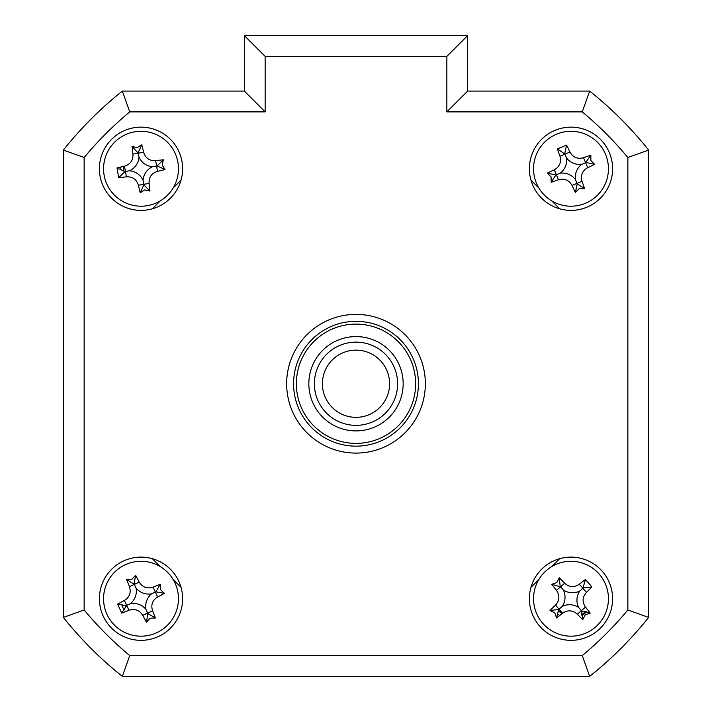 <?xml version="1.0" encoding="UTF-8"?>
<svg xmlns="http://www.w3.org/2000/svg" width="712" height="712" viewBox="0 0 712 712"><rect width="100%" height="100%" fill="white"/><g stroke="black" fill="none" stroke-linecap="round" stroke-linejoin="round"><path stroke-width="1.07" d="M123.844 166.314A17.337 17.337 0 0 0 123.808 170.862M558.555 610.816A17.337 17.337 0 0 0 562.124 613.628M581.704 612.356A17.337 17.337 0 0 0 583.075 611.154M124.92 605.191A17.337 17.337 0 0 0 125.686 606.838M593.087 673.623A374.494 374.494 0 0 0 645.882 620.828M99.404 598.73A41.608 41.608 0 0 0 141.012 640.337A41.608 41.608 0 0 0 182.619 598.73A41.608 41.608 0 0 0 141.012 557.113A41.608 41.608 0 0 0 99.404 598.73M529.381 598.73A41.608 41.608 0 0 0 570.988 640.337A41.608 41.608 0 0 0 612.596 598.73A41.608 41.608 0 0 0 570.988 557.113A41.608 41.608 0 0 0 529.381 598.73M529.381 168.753A41.608 41.608 0 0 0 570.988 210.36A41.608 41.608 0 0 0 612.596 168.753A41.608 41.608 0 0 0 570.988 127.145A41.608 41.608 0 0 0 529.381 168.753M99.404 168.753A41.608 41.608 0 0 0 141.012 210.36A41.608 41.608 0 0 0 182.619 168.753A41.608 41.608 0 0 0 141.012 127.145A41.608 41.608 0 0 0 99.404 168.753M286.651 383.741A69.349 69.349 0 0 0 356 453.09A69.349 69.349 0 0 0 425.349 383.741A69.349 69.349 0 0 0 356 314.392A69.349 69.349 0 0 0 286.651 383.741M446.851 56.408L265.149 56.408L244.35 35.6L467.651 35.6L467.651 91.083L589.661 91.083L582.256 111.882L446.851 111.882L446.851 56.408L467.651 35.6L467.651 91.083L446.851 111.882M244.35 91.083L244.35 35.6L244.35 91.083L265.149 111.882L129.744 111.882L122.339 91.083L244.35 91.083M63.341 150.081A374.494 374.494 0 0 1 122.339 91.083A374.494 374.494 0 0 0 63.341 150.081L84.15 157.486L84.15 609.997L63.341 617.393L63.341 150.081M627.851 609.997L648.659 617.393L648.659 150.081A374.494 374.494 0 0 0 589.661 91.083A374.494 374.494 0 0 1 648.659 150.081L648.659 617.393A374.494 374.494 0 0 1 589.661 676.4L122.339 676.4L129.744 655.592L582.256 655.592A353.686 353.686 0 0 0 627.851 609.997L627.851 157.486A353.686 353.686 0 0 0 582.256 111.882M181.035 180.127L173.096 188.066M160.325 200.837L152.386 208.776M152.386 558.697L160.325 566.645M173.096 579.417L181.035 587.356M530.965 587.356L538.904 579.417M551.675 566.645L559.614 558.697M559.614 208.776L551.675 200.837M538.904 188.066L530.965 180.127M648.659 150.081L627.851 157.486M648.659 617.393A374.494 374.494 0 0 1 589.661 676.4L582.256 655.592M122.339 676.4A374.494 374.494 0 0 1 63.341 617.393A374.494 374.494 0 0 0 122.339 676.4M296.361 383.741A59.639 59.639 0 0 0 356 443.38A59.639 59.639 0 0 0 415.639 383.741A59.639 59.639 0 0 0 356 324.102A59.639 59.639 0 0 0 296.361 383.741M418.416 383.741A62.416 62.416 0 0 1 356 446.157A62.416 62.416 0 0 1 293.584 383.741A62.416 62.416 0 0 1 356 321.326A62.416 62.416 0 0 1 418.416 383.741M308.839 383.741A47.161 47.161 0 0 1 356 336.58A47.161 47.161 0 0 1 403.161 383.741A47.161 47.161 0 0 1 356 430.902A47.161 47.161 0 0 1 308.839 383.741M554.808 612.89L550.02 610.487A94.758 26.122 -41.2 0 1 555.529 605.067C559.605 600.447 559.935 595.552 556.499 590.39A94.758 26.122 -131.2 0 1 551.764 584.294L556.828 582.549L559.223 577.761A94.758 26.122 48.8 0 1 564.643 583.262C569.271 587.347 574.166 587.676 579.319 584.24A94.758 26.122 -41.2 0 1 585.424 579.506L591.957 586.964A94.758 26.122 138.8 0 1 586.448 592.384C582.363 597.012 582.042 601.907 585.469 607.06A94.758 26.122 48.8 0 1 590.212 613.166L585.148 614.91L582.745 619.698A94.758 26.122 -131.2 0 1 577.334 614.189C572.706 610.104 567.811 609.784 562.649 613.21A94.758 26.122 138.8 0 1 556.553 617.954L554.808 612.89M556.553 617.954L558.671 609.508L550.02 610.487M546.327 570.543A37.451 37.451 0 0 0 542.811 623.392A37.451 37.451 0 0 0 595.65 626.907A37.451 37.451 0 0 0 599.166 574.059A37.451 37.451 0 0 0 546.327 570.543M578.66 607.496A16.349 16.349 0 0 1 579.755 591.049A16.349 16.349 0 0 1 563.317 589.963A16.349 16.349 0 0 1 562.222 606.402A16.349 16.349 0 0 1 578.66 607.496L581.401 610.629L577.334 614.189M562.222 606.402L559.089 609.143L562.649 613.21M585.469 607.06L581.401 610.629L582.745 619.698M581.766 611.047L590.212 613.166M558.671 609.508L559.089 609.143L555.529 605.067M563.317 589.963L560.575 586.83L556.499 590.39M551.764 584.294L560.575 586.83L564.643 583.262M560.211 586.412L559.223 577.761M579.755 591.049L582.888 588.317L579.319 584.24M585.424 579.506L582.888 588.317L586.448 592.384M583.306 587.952L591.957 586.964M648.659 572.297L648.659 195.186M120.835 169.225A20.185 20.185 0 0 1 120.906 166.991M586.412 611.741A20.185 20.185 0 0 1 581.846 615.738M559.757 615.488A20.185 20.185 0 0 1 557.968 614.153M124.191 609.873A20.185 20.185 0 0 1 121.636 604.372M562.355 613.441L558.591 610.451M585.896 611.617L581.749 614.634M156.774 632.701A37.451 37.451 0 0 0 174.983 582.968A37.451 37.451 0 0 0 125.25 564.758A37.451 37.451 0 0 0 107.04 614.492A37.451 37.451 0 0 0 156.774 632.701M131.96 579.221L135.609 575.305A94.758 26.122 65.1 0 1 139.267 582.104C142.56 587.329 147.161 589.011 153.08 587.169A94.758 26.122 -24.9 0 1 160.262 584.329L160.52 589.678L164.436 593.327A94.758 26.122 155.1 0 1 157.637 596.976C152.412 600.278 150.73 604.88 152.573 610.798A94.758 26.122 65.1 0 1 155.412 617.98L150.063 618.23L146.414 622.154A94.758 26.122 -114.9 0 1 142.756 615.346C139.463 610.131 134.862 608.44 128.943 610.291A94.758 26.122 155.1 0 1 121.761 613.121L117.587 604.132A94.758 26.122 -24.9 0 1 124.395 600.474C129.611 597.181 131.293 592.58 129.451 586.661A94.758 26.122 -114.9 0 1 126.611 579.479L131.96 579.221M151.585 593.826A16.349 16.349 0 0 1 136.108 588.157A16.349 16.349 0 0 1 130.447 603.634A16.349 16.349 0 0 1 145.915 609.294A16.349 16.349 0 0 1 151.585 593.826L155.857 591.841L164.436 593.327M146.414 622.154L147.9 613.575L155.412 617.98M147.9 613.575L147.669 613.068L142.756 615.346M145.915 609.294L147.669 613.068L152.573 610.798M130.447 603.634L126.674 605.378L128.943 610.291M121.761 613.121L126.674 605.378L124.395 600.474M126.166 605.618L117.587 604.132M136.108 588.157L134.354 584.383L129.451 586.661M126.611 579.479L134.354 584.383L139.267 582.104M134.123 583.885L135.609 575.305M155.857 591.841L160.262 584.329M147.509 205.635A37.451 37.451 0 0 0 177.893 162.265A37.451 37.451 0 0 0 134.524 131.871A37.451 37.451 0 0 0 104.13 175.241A37.451 37.451 0 0 0 147.509 205.635M137.282 147.58L141.821 144.723A94.758 26.122 80 0 1 143.601 152.243C145.444 158.135 149.458 160.948 155.652 160.681A94.758 26.122 -10 0 1 163.324 159.791L162.185 165.024L165.042 169.563A94.758 26.122 170 0 1 157.521 171.343C151.629 173.185 148.817 177.199 149.084 183.385A94.758 26.122 80 0 1 149.974 191.056L144.741 189.926L140.211 192.783A94.758 26.122 -100 0 1 138.422 185.262C136.588 179.371 132.565 176.558 126.38 176.825A94.758 26.122 170 0 1 118.708 177.715L116.99 167.943A94.758 26.122 -10 0 1 124.502 166.163C130.394 164.33 133.206 160.307 132.948 154.121A94.758 26.122 -100 0 1 132.049 146.45L137.282 147.58M152.493 166.733A16.349 16.349 0 0 1 138.991 157.281A16.349 16.349 0 0 1 129.54 170.773A16.349 16.349 0 0 1 143.032 180.225A16.349 16.349 0 0 1 152.493 166.733L157.13 165.914L165.042 169.563M116.99 167.943L124.894 171.592L118.708 177.715M124.894 171.592L125.437 171.494L124.502 166.163M140.211 192.783L143.851 184.871L149.974 191.056M143.851 184.871L143.753 184.328L138.422 185.262M143.032 180.225L143.753 184.328L149.084 183.385M129.54 170.773L125.437 171.494L126.38 176.825M138.991 157.281L138.27 153.178L132.948 154.121M132.049 146.45L138.27 153.178L143.601 152.243M138.173 152.635L141.821 144.723M157.13 165.914L163.324 159.791M536.376 183.055A37.451 37.451 0 0 0 585.291 203.365A37.451 37.451 0 0 0 605.601 154.451A37.451 37.451 0 0 0 556.686 134.141A37.451 37.451 0 0 0 536.376 183.055M590.862 160.547L594.618 164.356A94.758 26.122 157.6 0 1 587.667 167.712C582.309 170.782 580.431 175.312 582.024 181.302A94.758 26.122 67.6 0 1 584.552 188.6L579.194 188.627L575.385 192.391A94.758 26.122 -112.4 0 1 572.021 185.431C568.959 180.083 564.429 178.196 558.439 179.789A94.758 26.122 157.6 0 1 551.141 182.316L551.115 176.968L547.35 173.15A94.758 26.122 -22.4 0 1 554.31 169.794C559.659 166.724 561.546 162.194 559.952 156.204A94.758 26.122 -112.4 0 1 557.425 148.906L566.592 145.123A94.758 26.122 67.6 0 1 569.947 152.074C573.018 157.423 577.548 159.31 583.537 157.717A94.758 26.122 -22.4 0 1 590.835 155.189L590.862 160.547M575.438 179.522A16.349 16.349 0 0 1 581.757 164.303A16.349 16.349 0 0 1 566.538 157.984A16.349 16.349 0 0 1 560.219 173.203A16.349 16.349 0 0 1 575.438 179.522L577.236 183.883L575.385 192.391M547.35 173.15L555.858 175.001L551.141 182.316M555.858 175.001L556.375 174.787L554.31 169.794M560.219 173.203L556.375 174.787L558.439 179.789M566.538 157.984L564.945 154.139L559.952 156.204M557.425 148.906L564.945 154.139L569.947 152.074M564.741 153.623L566.592 145.123M581.757 164.303L585.602 162.719L583.537 157.717M590.835 155.189L585.602 162.719L587.667 167.712M586.109 162.505L594.618 164.356M577.236 183.883L584.552 188.6M341.048 413.832A33.606 33.606 0 0 0 386.091 398.684A33.606 33.606 0 0 0 370.952 353.642A33.606 33.606 0 0 0 325.909 368.789A33.606 33.606 0 0 0 341.048 413.832M374.512 346.477A41.608 41.608 0 0 1 393.264 402.253A41.608 41.608 0 0 1 337.488 421.006A41.608 41.608 0 0 1 318.736 365.229A41.608 41.608 0 0 1 374.512 346.477M84.15 609.997A353.686 353.686 0 0 0 129.744 655.592M265.149 56.408L265.149 111.882M129.744 111.882A353.686 353.686 0 0 0 84.15 157.486M157.637 596.976L153.08 587.169M157.521 171.343L155.652 160.681M572.021 185.431L582.024 181.302"/></g></svg>
